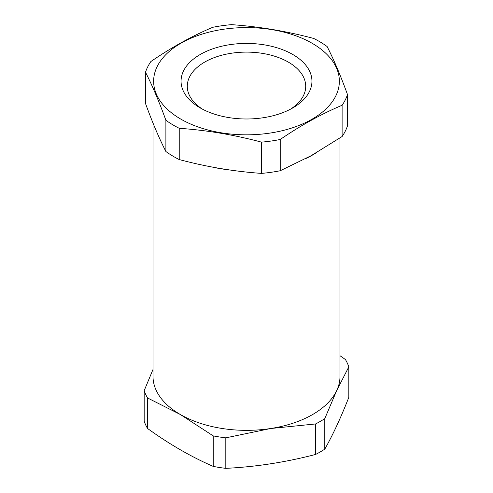 <?xml version="1.0" encoding="UTF-8"?>
<svg xmlns="http://www.w3.org/2000/svg" width="493" height="493" viewBox="0 0 493 493"><rect width="100%" height="100%" fill="white"/><g stroke="black" fill="none" stroke-linecap="round" stroke-linejoin="round"><path stroke-width="0.74" d="M153.009 123.059L153.009 376.375A93.491 53.977 0 0 0 180.389 414.539A93.491 53.977 0 0 0 270.7 428.509A93.491 53.977 0 0 0 312.611 414.539A93.491 53.977 0 0 0 336.805 390.345A93.491 53.977 0 0 0 339.991 376.375L339.991 137.954M315.754 153.095A93.491 53.977 180 0 1 306.128 158.401M228.401 169.789A93.491 53.977 180 0 1 212.643 167.145M324.782 418.637L324.782 449.148C332.8 435.036 340.817 417.762 348.828 397.333L348.828 366.823L336.805 390.345L324.782 418.637A104.399 60.275 180 0 1 320.321 421.379A104.399 60.275 180 0 1 315.575 423.955L270.7 428.509L225.819 437.839L225.819 468.35C255.738 466.877 285.657 462.249 315.575 454.466L315.575 423.955M324.782 449.148A104.399 60.275 180 0 1 320.321 451.89A104.399 60.275 180 0 1 315.575 454.466M153.009 369.442L144.172 390.696A104.399 60.275 0 0 0 147.543 397.962L147.543 428.472C169.438 444.273 191.339 456.919 213.241 466.403A104.399 60.275 0 0 0 225.819 468.35M147.543 428.472A104.399 60.275 180 0 1 144.172 421.207L144.172 390.696M213.241 466.403L213.241 435.892A104.399 60.275 0 0 0 225.819 437.839M147.543 397.962L180.389 414.539L213.241 435.892M348.828 366.823A104.399 60.275 0 0 0 345.457 359.557L339.991 355.7M156.571 131.588A93.491 53.977 180 0 1 154.95 127.773M202.537 109.199A59.209 34.183 180 0 1 187.291 86.3A59.209 34.183 180 0 1 205.544 61.607A59.209 34.183 180 0 1 269.745 54.859A59.209 34.183 180 0 1 305.709 86.3A59.209 34.183 180 0 1 290.463 109.199M291.77 108.497A65.446 37.782 180 0 1 200.226 107.924A65.446 37.782 180 0 1 201.23 53.922A65.446 37.782 180 0 1 293.273 54.778A65.446 37.782 180 0 1 292.774 107.924A65.446 37.782 180 0 1 291.77 108.497M179.434 118.295A92.869 53.62 180 0 1 182.262 42.484A92.869 53.62 180 0 1 313.566 44.123A92.869 53.62 180 0 1 310.738 119.928A92.869 53.62 180 0 1 179.434 118.295M320.77 42.318A102.84 59.376 0 0 0 313.77 38.479C286.347 31.164 258.924 26.554 231.5 24.65A102.84 59.376 0 0 0 212.773 27.3C192.147 36.001 171.515 47.408 150.889 61.52A102.84 59.376 0 0 0 145.497 72.206C152.294 85.523 159.091 101.54 165.888 120.261A102.84 59.376 0 0 0 172.23 124.458A102.84 59.376 0 0 0 179.23 128.297L179.23 159.559C206.653 166.874 234.076 171.484 261.5 173.388A102.84 59.376 0 0 0 280.227 170.738L311.169 155.677L342.111 136.518A102.84 59.376 0 0 0 347.503 125.832L347.503 94.57C340.706 75.848 333.909 59.832 327.112 46.521A102.84 59.376 0 0 0 320.77 42.318M145.497 72.206L145.497 103.468C152.294 122.19 159.091 138.206 165.888 151.517A102.84 59.376 0 0 0 179.23 159.559M179.23 128.297C206.653 130.207 234.076 134.817 261.5 142.132A102.84 59.376 0 0 0 280.227 139.482C300.853 125.37 321.485 113.963 342.111 105.262L342.111 136.518M280.227 139.482L280.227 170.738M342.111 105.262A102.84 59.376 0 0 0 347.503 94.57M165.888 120.261L165.888 151.517M261.5 142.132L261.5 173.388"/></g></svg>
